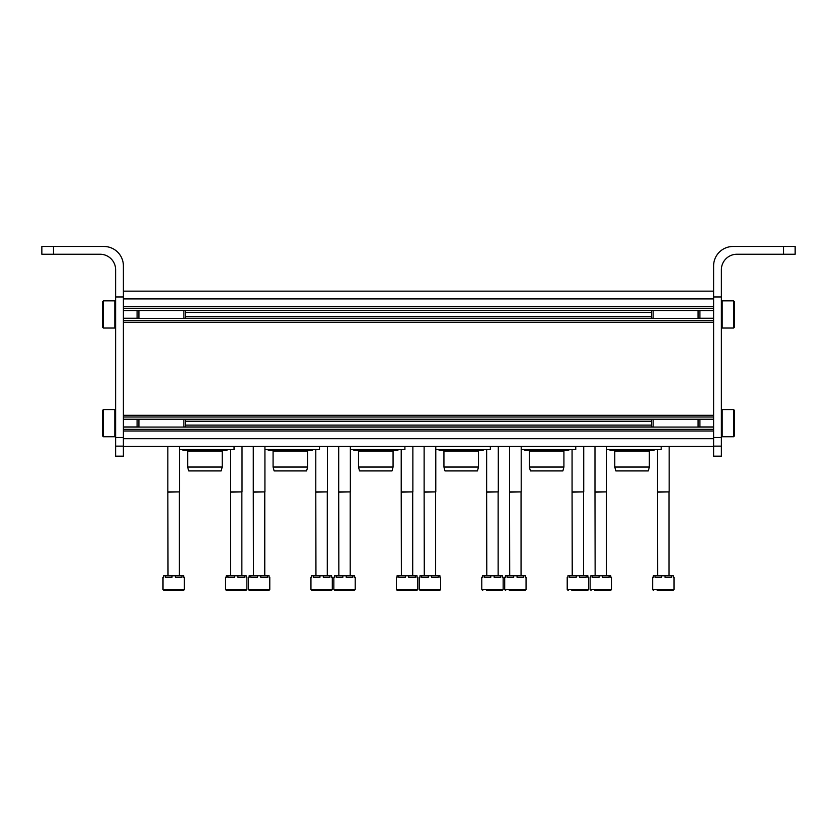 <?xml version="1.0" encoding="UTF-8"?>
<svg xmlns="http://www.w3.org/2000/svg" width="837" height="837" viewBox="0 0 837 837"><rect width="100%" height="100%" fill="white"/><g stroke="black" fill="none" stroke-linecap="round" stroke-linejoin="round"><path stroke-width="1.26" d="M123.395 291.14L713.605 291.14M123.395 446.456L713.605 446.456M606.626 449.563L661.188 449.563L661.188 446.456M655.036 449.563L653.812 450.337L610.319 450.337L609.095 449.563M614.787 467.036L649.345 467.036L648.298 470.917L615.823 470.917L614.787 467.036L614.787 451.122L649.345 451.122L650.119 450.337M614.787 451.122L614.013 450.337M521.2 449.563L575.762 449.563L575.762 446.456M569.61 449.563L568.386 450.337L524.893 450.337L523.669 449.563M529.361 467.036L563.918 467.036L562.882 470.917L530.396 470.917L529.361 467.036L529.361 451.122L563.918 451.122L564.693 450.337M529.361 451.122L528.586 450.337M435.784 449.563L490.336 449.563L490.336 446.456M484.184 449.563L482.959 450.337L439.467 450.337L438.243 449.563M443.934 467.036L478.492 467.036L477.456 470.917L444.97 470.917L443.934 467.036L443.934 451.122L478.492 451.122L479.266 450.337L482.959 450.337M443.934 451.122L443.16 450.337L439.467 450.337M350.358 449.563L404.909 449.563L404.909 446.456M398.757 449.563L397.533 450.337L354.041 450.337L352.816 449.563M358.508 467.036L393.066 467.036L392.03 470.917L359.544 470.917L358.508 467.036L358.508 451.122L393.066 451.122L393.84 450.337L397.533 450.337M358.508 451.122L357.734 450.337L354.041 450.337M264.931 449.563L319.483 449.563L319.483 446.456M313.331 449.563L312.107 450.337L268.614 450.337L267.39 449.563M273.082 467.036L307.639 467.036L306.604 470.917L274.117 470.917L273.082 467.036L273.082 451.122L307.639 451.122L308.414 450.337L312.107 450.337M273.082 451.122L272.307 450.337L268.614 450.337M179.505 449.563L234.057 449.563L234.057 446.456M227.905 449.563L226.681 450.337L183.188 450.337L181.964 449.563M187.655 467.036L222.213 467.036L221.177 470.917L188.702 470.917L187.655 467.036L187.655 451.122L222.213 451.122L222.987 450.337L226.681 450.337M187.655 451.122L186.881 450.337L183.188 450.337M674.005 589.541L652.64 589.541L652.64 577.31L653.352 577.31L653.352 575.762L655.026 575.762L655.026 577.31L661.638 577.31L661.638 575.762L665.007 575.762L665.007 577.31L671.619 577.31L671.619 575.762L673.293 575.762L673.293 577.31L674.005 577.31L674.005 589.541L673.032 590.514L666.357 590.514M657.254 590.514L673.032 590.514M655.026 575.762L661.638 575.762M665.007 575.762L671.619 575.762M657.652 575.762L657.495 491.884L669.15 491.884L669.15 446.456M657.652 492.156L669.15 491.884M588.578 589.541L567.214 589.541L567.214 577.31L567.925 577.31L567.925 575.762L569.599 575.762L569.599 577.31L576.222 577.31L576.222 575.762L579.581 575.762L579.581 577.31L586.193 577.31L586.193 575.762L587.867 575.762L587.867 577.31L588.578 577.31L588.578 589.541L587.605 590.514L571.828 590.514M569.599 575.762L576.222 575.762M579.581 575.762L586.193 575.762M572.226 575.762L572.069 491.884L583.724 491.884L583.724 446.456M572.226 492.156L583.724 491.884M503.152 589.541L481.788 589.541L481.788 577.31L482.499 577.31L482.499 575.762L484.173 575.762L484.173 577.31L490.796 577.31L490.796 575.762L494.154 575.762L494.154 577.31L500.767 577.31L500.767 575.762L502.441 575.762L502.441 577.31L503.152 577.31L503.152 589.541L502.179 590.514L486.402 590.514M484.173 575.762L490.796 575.762M494.154 575.762L500.767 575.762M486.799 575.762L486.642 491.884L498.297 491.884L498.297 446.456M486.799 492.156L498.297 491.884M396.372 589.541L396.372 577.31L397.073 577.31L397.073 575.762L398.757 575.762L398.757 577.31L405.37 577.31L405.37 575.762L408.728 575.762L408.728 577.31L415.34 577.31L415.34 575.762L417.014 575.762L417.014 577.31L417.726 577.31L417.726 589.541L416.753 590.514L397.334 590.514L396.372 589.541L417.726 589.541M398.757 575.762L405.37 575.762M408.728 575.762L415.34 575.762M401.373 575.762L401.216 491.884L412.871 491.884L412.871 446.456M401.373 492.156L412.871 491.884M310.945 589.541L310.945 577.31L311.646 577.31L311.646 575.762L313.331 575.762L313.331 577.31L319.943 577.31L319.943 575.762L323.302 575.762L323.302 577.31L329.914 577.31L329.914 575.762L331.588 575.762L331.588 577.31L332.299 577.31L332.299 589.541L331.326 590.514L311.908 590.514L310.945 589.541L332.299 589.541M313.331 575.762L319.943 575.762M323.302 575.762L329.914 575.762M315.947 575.762L315.8 491.884L327.445 491.884L327.445 446.456M315.947 492.156L327.445 491.884M225.519 589.541L225.519 577.31L226.22 577.31L226.22 575.762L227.905 575.762L227.905 577.31L234.517 577.31L234.517 575.762L237.875 575.762L237.875 577.31L244.488 577.31L244.488 575.762L246.162 575.762L246.162 577.31L246.873 577.31L246.873 589.541L245.9 590.514L226.482 590.514L225.519 589.541L246.873 589.541M227.905 575.762L234.517 575.762M237.875 575.762L244.488 575.762M230.52 575.762L230.374 491.884L242.019 491.884L242.019 446.456M230.52 492.156L242.019 491.884M611.481 589.541L590.127 589.541L590.127 577.31L590.838 577.31L590.838 575.762L592.512 575.762L592.512 577.31L599.125 577.31L599.125 575.762L602.483 575.762L602.483 577.31L609.095 577.31L609.095 575.762L610.78 575.762L610.78 577.31L611.481 577.31L611.481 589.541L610.518 590.514L594.741 590.514M603.843 590.514L606.877 590.514M592.512 575.762L599.125 575.762M602.483 575.762L609.095 575.762M595.138 575.762L594.981 491.884L606.626 491.884L606.626 446.456M595.138 492.156L606.626 491.884M526.054 589.541L504.701 589.541L504.701 577.31L505.412 577.31L505.412 575.762L507.086 575.762L507.086 577.31L513.698 577.31L513.698 575.762L517.057 575.762L517.057 577.31L523.669 577.31L523.669 575.762L525.354 575.762L525.354 577.31L526.054 577.31L526.054 589.541L525.092 590.514L521.451 590.514M509.314 590.514L525.092 590.514M507.086 575.762L513.698 575.762M517.057 575.762L523.669 575.762M509.712 575.762L509.555 491.884L521.2 491.884L521.2 446.456M509.712 492.156L521.2 491.884M440.628 589.541L419.274 589.541L419.274 577.31L419.986 577.31L419.986 575.762L421.66 575.762L421.66 577.31L428.272 577.31L428.272 575.762L431.63 575.762L431.63 577.31L438.243 577.31L438.243 575.762L439.927 575.762L439.927 577.31L440.628 577.31L440.628 589.541L439.666 590.514L436.025 590.514M419.274 589.541L420.247 590.514L439.666 590.514M421.66 575.762L428.272 575.762M431.63 575.762L438.243 575.762M424.286 575.762L424.129 491.884L435.784 491.884L435.784 446.456M424.286 492.156L435.784 491.884M355.212 589.541L333.848 589.541L333.848 577.31L334.559 577.31L334.559 575.762L336.233 575.762L336.233 577.31L342.846 577.31L342.846 575.762L346.204 575.762L346.204 577.31L352.827 577.31L352.827 575.762L354.501 575.762L354.501 577.31L355.212 577.31L355.212 589.541L354.239 590.514L350.598 590.514M333.848 589.541L334.821 590.514L354.239 590.514M336.233 575.762L342.846 575.762M346.204 575.762L352.827 575.762M338.859 575.762L338.703 491.884L350.358 491.884L350.358 446.456M338.859 492.156L350.358 491.884M269.786 589.541L248.422 589.541L248.422 577.31L249.133 577.31L249.133 575.762L250.807 575.762L250.807 577.31L257.419 577.31L257.419 575.762L260.778 575.762L260.778 577.31L267.401 577.31L267.401 575.762L269.075 575.762L269.075 577.31L269.786 577.31L269.786 589.541L268.813 590.514L265.172 590.514M248.422 589.541L249.395 590.514L268.813 590.514M250.807 575.762L257.419 575.762M260.778 575.762L267.401 575.762M253.433 575.762L253.276 491.884L264.931 491.884L264.931 446.456M253.433 492.156L264.931 491.884M184.36 589.541L162.995 589.541L162.995 577.31L163.707 577.31L163.707 575.762L165.381 575.762L165.381 577.31L171.993 577.31L171.993 575.762L175.362 575.762L175.362 577.31L181.974 577.31L181.974 575.762L183.648 575.762L183.648 577.31L184.36 577.31L184.36 589.541L183.387 590.514L179.746 590.514M167.609 590.514L176.712 590.514M162.995 589.541L163.968 590.514L183.387 590.514M165.381 575.762L171.993 575.762M175.362 575.762L181.974 575.762M168.007 575.762L167.85 491.884L179.505 491.884L179.505 446.456M168.007 492.156L179.505 491.884M733.024 246.486L795.15 246.486L795.15 254.249L736.905 254.249A15.537 15.537 0 0 0 721.368 269.786L721.368 296.968L713.605 296.968L713.605 265.894A19.418 19.418 0 0 1 733.024 246.486M721.368 296.968L721.368 456.165L713.605 456.165L713.605 296.968M103.976 246.486L41.85 246.486L41.85 254.249L100.095 254.249A15.537 15.537 0 0 1 115.632 269.786L115.632 296.968L123.395 296.968L123.395 265.894A19.418 19.418 0 0 0 103.976 246.486M123.395 296.968L123.395 456.165L115.632 456.165L115.632 446.131L123.395 446.131M115.632 296.968L115.632 446.131M734.572 430.438L734.572 415.874M722.153 409.565L722.153 436.747L721.368 435.972L722.153 436.747L733.61 436.747L734.572 435.784L734.572 410.538L733.61 409.565L722.153 409.565L721.368 410.35M699.92 426.964L699.92 419.347M698.079 427.069L698.079 419.243M653.142 427.069L653.142 419.243M651.479 426.964L651.479 419.347M734.572 321.711L734.572 301.812L734.572 327.058L733.61 328.031L722.153 328.031L721.368 327.246M699.92 318.248L699.92 310.632M698.079 318.353L698.079 310.527M653.142 318.353L653.142 310.527M651.479 318.248L651.479 310.632M102.428 415.874L102.428 435.784L102.428 410.538L103.39 409.565L114.847 409.565L115.632 410.35M137.08 419.347L137.08 426.964M138.921 419.243L138.921 427.069M183.858 419.243L183.858 427.069M185.521 419.347L185.521 426.964M102.428 307.158L102.428 327.058L102.428 301.812L103.39 300.849L114.847 300.849L115.632 301.623M137.08 310.632L137.08 318.248M138.921 310.527L138.921 318.353M183.858 310.527L183.858 318.353M185.521 310.632L185.521 318.248M123.395 298.903L713.605 298.903M123.395 306.593L713.605 306.593M123.395 308.267L713.605 308.267M123.395 310.527L713.605 310.527M185.521 312.494L651.479 312.494M185.521 316.376L651.479 316.376M123.395 318.353L713.605 318.353M123.395 320.602L713.605 320.602M123.395 322.287L713.605 322.287M123.395 415.309L713.605 415.309M123.395 416.993L713.605 416.993M123.395 419.243L713.605 419.243M185.521 421.22L651.479 421.22M185.521 425.102L651.479 425.102M123.395 427.069L713.605 427.069M123.395 429.329L713.605 429.329M123.395 431.003L713.605 431.003M123.395 438.693L713.605 438.693M783.505 254.249L783.505 246.486M721.368 437.51L713.605 437.51M721.368 446.131L713.605 446.131M53.495 254.249L53.495 246.486M115.632 437.51L123.395 437.51M733.61 436.747L733.61 409.565M733.61 328.031L733.61 300.849L734.572 301.812M722.153 328.031L722.153 300.849L721.368 301.623M103.39 409.565L103.39 436.747L102.428 435.784L103.39 436.747L114.847 436.747L115.632 435.972M114.847 409.565L114.847 436.747M103.39 300.849L103.39 328.031L102.428 327.058L103.39 328.031L114.847 328.031L115.632 327.246M114.847 300.849L114.847 328.031M123.395 310.632L138.921 310.632M183.858 310.632L653.142 310.632M698.079 310.632L713.605 310.632M123.395 318.248L138.921 318.248M183.858 318.248L653.142 318.248M698.079 318.248L713.605 318.248M123.395 419.347L138.921 419.347M183.858 419.347L653.142 419.347M698.079 419.347L713.605 419.347M123.395 426.964L138.921 426.964M183.858 426.964L653.142 426.964M698.079 426.964L713.605 426.964M649.345 467.036L649.345 451.122M563.918 467.036L563.918 451.122M478.492 467.036L478.492 451.122M393.066 467.036L393.066 451.122M307.639 467.036L307.639 451.122M222.213 467.036L222.213 451.122M652.64 589.541L653.613 590.514M657.495 491.884L657.495 449.563M668.993 575.762L668.993 492.156M567.214 589.541L568.187 590.514M572.069 491.884L572.069 449.563M583.567 575.762L583.567 492.156M481.788 589.541L482.761 590.514M486.642 491.884L486.642 449.563M498.141 575.762L498.141 492.156M401.216 491.884L401.216 449.563M412.714 575.762L412.714 492.156M315.8 491.884L315.8 449.563M327.288 575.762L327.288 492.156M230.374 491.884L230.374 449.563M241.862 575.762L241.862 492.156M590.127 589.541L591.1 590.514M594.981 491.884L594.981 446.456M606.48 575.762L606.48 492.156M504.701 589.541L505.674 590.514M509.555 491.884L509.555 446.456M521.053 575.762L521.053 492.156M424.129 491.884L424.129 446.456M435.627 575.762L435.627 492.156M338.703 491.884L338.703 446.456M350.201 575.762L350.201 492.156M253.276 491.884L253.276 446.456M264.774 575.762L264.774 492.156M167.85 491.884L167.85 446.456M179.348 575.762L179.348 492.156M733.61 300.849L722.153 300.849"/></g></svg>
